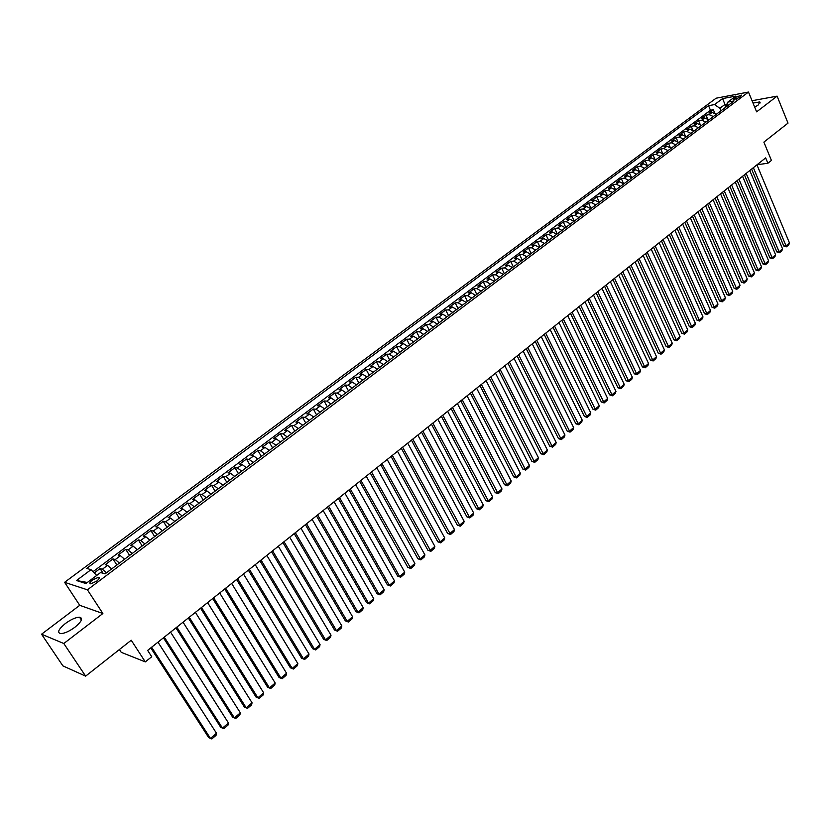 <?xml version="1.0" encoding="UTF-8"?>
<svg xmlns="http://www.w3.org/2000/svg" width="831" height="831" viewBox="0 0 831 831"><rect width="100%" height="100%" fill="white"/><g stroke="black" fill="none" stroke-linecap="round" stroke-linejoin="round"><path stroke-width="1.25" d="M74.915 627.228C81.718 621.515 83.266 618.171 79.547 617.204C75.746 617.319 71.019 619.427 65.369 623.52C58.482 629.233 56.923 632.599 60.684 633.606C64.517 633.471 69.264 631.342 74.915 627.228M754.704 107.168L758.35 104.914L759.794 101.922L753.011 103.065M96.604 581.201C99.346 578.947 99.969 577.638 98.463 577.285L92.532 579.924C89.779 582.167 89.156 583.476 90.662 583.84L96.604 581.201M119.415 649.541L121.243 652.325L145.3 661.892L151.741 656.739L147.638 650.403L765.652 157.89L767.875 163.26L771.417 160.425L763.876 142.122L788.006 123.123L777.099 96.147L752.055 100.728M41.55 634.209L62.896 665.88L85.635 676.133L63.8 643.506L102.878 613.517L87.421 589.823L64.61 582.323L79.734 605.311L41.55 634.209L63.8 643.506M87.421 589.823L748.492 92.054L716.114 98.203L64.61 582.323M716.249 114.335L712.094 112.434L708.947 113.006L713.341 109.713L714.753 113.058M713.31 116.548L709.155 114.636L706.007 115.208L707.472 118.646M706.007 115.208L701.582 118.521L704.719 117.96L708.885 119.882M701.447 125.46L697.292 123.528L694.155 124.079L698.611 120.734L700.128 124.286M693.958 131.101L689.792 129.148L686.666 129.678L691.163 126.312L692.742 129.979M686.416 136.772L682.241 134.799L679.114 135.328L683.653 131.932L685.295 135.733M678.802 142.496L674.627 140.512L671.51 141.021L676.081 137.593L677.784 141.53M671.126 148.261L666.95 146.256L663.834 146.755L668.446 143.306L670.222 147.388M663.387 154.078L659.212 152.052L656.106 152.54L660.749 149.061L662.608 153.299M655.586 159.947L651.411 157.9L648.305 158.378L652.989 154.867L654.932 159.272M647.723 165.857L643.537 163.8L640.441 164.258L645.168 160.726L647.204 165.307M639.797 171.82L635.601 169.742L632.516 170.189L637.284 166.626L639.413 171.415M631.799 177.834L627.602 175.736L624.528 176.172L629.327 172.578L631.57 177.585M623.738 183.9L619.542 181.781L616.467 182.197L621.308 178.572L623.686 183.838M615.605 190.008L611.408 187.868L608.334 188.284L613.226 184.627L615.657 189.977M607.409 196.178L603.202 194.018L600.138 194.412L605.072 190.725L607.523 196.095M599.141 202.39L594.934 200.209L591.88 200.593L596.845 196.874L599.317 202.255M590.799 208.664L586.593 206.462L583.549 206.826L588.556 203.086L591.049 208.477M582.386 214.99L578.179 212.767L575.135 213.12L580.194 209.339L582.708 214.751M573.899 221.368L569.692 219.124L566.659 219.457L571.759 215.655L574.294 221.067M565.35 227.798L561.133 225.533L558.11 225.855L563.252 222.012L565.818 227.445M556.718 234.29L552.501 232.005L549.488 232.306L554.672 228.432L557.258 233.885M548.013 240.834L543.796 238.528L540.794 238.819L546.019 234.903L548.626 240.377M539.226 247.441L535.008 245.103L532.017 245.384L537.293 241.437L539.921 246.921M530.375 254.099L526.148 251.741L523.166 252.011L528.485 248.022L531.144 253.517M521.432 260.82L517.214 258.441L514.233 258.69L519.604 254.67L522.284 260.176M512.415 267.592L508.188 265.193L505.227 265.421L510.639 261.37L513.35 266.896M503.326 274.438L499.099 272.007L496.138 272.225L501.602 268.143L504.334 273.679M494.144 281.335L489.916 278.884L486.976 279.081L492.482 274.957L495.234 280.514M484.889 288.295L480.65 285.822L477.721 286.009L483.289 281.844L486.062 287.412M475.54 295.327L471.312 292.824L468.393 292.99L474.002 288.793L476.807 294.371M466.108 302.411L461.88 299.887L458.972 300.033L464.633 295.794L467.469 301.393M456.603 309.568L452.365 307.013L449.478 307.138L455.18 302.868L458.047 308.478M446.995 316.788L442.767 314.211L439.89 314.315L445.645 310.005L448.532 315.635M437.314 324.069L433.076 321.472L430.209 321.555L436.026 317.203L438.934 322.844M427.529 331.424L423.301 328.796L420.444 328.858L426.313 324.474L429.253 330.125M417.661 338.84L413.433 336.191L410.587 336.233L416.508 331.808L419.478 337.479M407.699 346.33L403.471 343.65L400.646 343.681L406.619 339.204L409.621 344.896M397.644 353.892L393.416 351.181L390.601 351.191L396.636 346.672L399.659 352.375M387.495 361.527L383.268 358.784L380.473 358.774L386.56 354.214L389.614 359.937M377.253 369.224L373.026 366.461L370.242 366.419L376.391 361.828L379.476 367.562M366.918 377.004L362.68 374.21L359.916 374.147L366.128 369.504L369.234 375.259M356.468 384.846L352.24 382.031L349.498 381.948L355.761 377.264L358.899 383.029M345.935 392.772L341.707 389.926L338.975 389.822L345.301 385.085L348.469 390.871M335.288 400.781L331.07 397.893L328.349 397.769L334.737 392.99L337.937 398.787M324.547 408.852L320.319 405.944L317.629 405.788L324.069 400.968L327.31 406.775M313.703 417.017L309.475 414.067L306.795 413.89L313.308 409.029L316.58 414.846M302.744 425.254L298.526 422.273L295.857 422.075L302.432 417.162L305.735 423M291.681 433.564L287.464 430.562L284.825 430.333L291.463 425.368L294.797 431.227M280.504 441.967L276.297 438.924L273.669 438.675L280.369 433.668L283.745 439.537M269.223 450.454L265.016 447.379L262.409 447.099L269.182 442.04L272.589 447.93M257.828 459.013L253.621 455.907L251.045 455.606L257.88 450.495L261.318 456.396M246.319 467.676L242.122 464.529L239.557 464.197L246.464 459.034L249.934 464.955M234.695 476.412L230.499 473.234L227.964 472.881L234.934 467.666L238.445 473.597M222.957 485.242L218.761 482.022L216.247 481.648L223.29 476.371L226.832 482.323M211.095 494.154L206.909 490.913L204.405 490.498L211.521 485.179L215.104 491.142M199.118 503.171L194.932 499.878L192.46 499.441L199.637 494.071L203.263 500.044M187.006 512.27L182.83 508.946L180.379 508.479L187.64 503.046L191.296 509.05M174.78 521.463L170.604 518.108L168.184 517.609L175.518 512.114L179.216 518.129M162.419 530.76L158.254 527.363L155.854 526.833L163.26 521.286L167 527.311M149.933 540.15L145.778 536.712L143.399 536.151L150.889 530.542L154.659 536.587M137.323 549.634L133.168 546.154L130.82 545.562L138.382 539.901L142.194 545.967M124.567 559.221L120.422 555.7L118.095 555.077L125.741 549.353L129.605 555.43M111.686 568.903L107.542 565.35L105.246 564.696L112.974 558.91L116.88 565.007M735.622 97.31L733.409 99.73L739.528 97.487L741.74 95.077L735.622 97.31L736.391 99.149M726.024 106.981L724.975 104.467L719.864 108.29L714.567 104.571L708.542 105.693L86.704 568.383L91.015 569.682L76.504 580.516L85.915 583.539L100.572 572.549L105.059 573.889L734.043 100.956L727.842 102.109L726.273 106.804M714.567 104.571L722.596 98.588L735.882 96.074L727.842 102.109M713.341 109.713L710.463 110.243L92.999 571.686M106.493 572.808L102.358 569.235L100.073 568.57L94.225 572.933M112.974 558.91L115.291 559.543L119.435 563.086M125.741 549.353L128.078 549.966L132.233 553.456M138.382 539.901L140.74 540.472L144.906 543.931M150.889 530.542L153.278 531.082L157.443 534.499M163.26 521.286L165.681 521.795L169.846 525.171M175.518 512.114L177.959 512.602L182.134 515.937M187.64 503.046L190.102 503.493L194.288 506.796M199.637 494.071L202.13 494.487L206.317 497.748M211.521 485.179L214.034 485.564L218.231 488.794M223.29 476.371L225.824 476.745L230.021 479.934M234.934 467.666L237.489 467.998L241.686 471.156M246.464 459.034L249.04 459.346L253.247 462.472M257.88 450.495L260.477 450.776L264.684 453.871M269.182 442.04L271.799 442.289L276.006 445.354M280.369 433.668L283.007 433.896L287.225 436.919M291.463 425.368L294.112 425.576L298.329 428.567M302.432 417.162L305.112 417.339L309.329 420.299M313.308 409.029L315.998 409.184L320.215 412.114M324.069 400.968L326.78 401.103L331.008 404.001M334.737 392.99L337.459 393.105L341.686 395.971M345.301 385.085L348.044 385.179L352.271 388.015M355.761 377.264L358.525 377.326L362.752 380.131M366.128 369.504L368.902 369.546L373.129 372.33M376.391 361.828L379.185 361.849L383.413 364.591M386.56 354.214L389.365 354.214L393.603 356.935M396.636 346.672L399.462 346.652L403.689 349.352M406.619 339.204L409.454 339.162L413.693 341.832M416.508 331.808L419.364 331.746L423.592 334.384M426.313 324.474L429.18 324.391L433.408 326.999M436.026 317.203L438.903 317.11L443.131 319.696M445.645 310.005L448.532 309.89L452.77 312.446M455.18 302.868L458.089 302.733L462.316 305.268M464.633 295.794L467.552 295.639L471.779 298.152M474.002 288.793L476.932 288.617L481.159 291.099M483.289 281.844L486.218 281.657L490.446 284.119M492.482 274.957L495.432 274.749L499.66 277.19M501.602 268.143L504.562 267.914L508.79 270.324M510.639 261.37L513.61 261.131L517.838 263.52M519.604 254.67L522.585 254.411L526.802 256.779M528.485 248.022L531.476 247.752L535.694 250.1M537.293 241.437L540.285 241.146L544.513 243.473M546.019 234.903L549.021 234.602L553.249 236.897M554.672 228.432L557.684 228.109L561.901 230.384M563.252 222.012L566.275 221.68L570.492 223.934M571.759 215.655L574.792 215.302L578.999 217.535M580.194 209.339L583.237 208.976L587.444 211.188M588.556 203.086L591.599 202.702L595.806 204.893M596.845 196.874L599.899 196.49L604.106 198.661M605.072 190.725L608.136 190.32L612.333 192.47M613.226 184.627L616.29 184.212L620.497 186.341M621.308 178.572L624.393 178.146L628.579 180.254M629.327 172.578L632.412 172.131L636.608 174.219M637.284 166.626L640.369 166.169L644.565 168.236M645.168 160.726L648.263 160.258L652.449 162.305M652.989 154.867L656.095 154.389L660.281 156.425M660.749 149.061L663.865 148.572L668.041 150.588M668.446 143.306L671.562 142.797L675.738 144.802M676.081 137.593L679.207 137.073L683.373 139.057M683.653 131.932L686.78 131.402L690.945 133.365M691.163 126.312L694.301 125.772L698.466 127.714M698.611 120.734L701.759 120.183L705.914 122.105M720.924 110.824L719.864 108.29M145.3 661.892L131.225 640.234L85.635 676.133M748.492 92.054L756.625 111.853L777.099 96.147M757.062 164.735L767.875 163.26M727.187 104.052L724.975 104.467L722.596 98.588M710.463 110.243L708.542 105.693M100.073 568.57L103.137 573.317M91.015 569.682L96.708 575.447M76.504 580.516L87.348 582.469M102.878 613.517L79.734 605.311M756.948 164.829L789.45 242.922L786.012 245.872L783.778 246.038L786.417 246.817L753.364 167.675M751.608 169.077L783.778 246.038M789.45 242.922L788.827 244.75L786.417 246.817M749.78 170.542L782.553 248.822L779.083 251.793L776.86 251.949L779.499 252.738L746.176 173.409M744.431 174.801L776.86 251.949M782.553 248.822L781.929 250.661L779.499 252.738M742.561 176.286L775.603 254.774L772.113 257.766L769.89 257.911L772.539 258.701L738.925 179.184M737.18 180.576L769.89 257.911M775.603 254.774L774.98 256.613L772.539 258.701M735.279 182.093L768.602 260.768L765.081 263.78L762.858 263.926L765.517 264.715L731.623 185.012M729.888 186.393L762.858 263.926M768.602 260.768L767.979 262.606L765.517 264.715M727.946 187.941L761.539 266.803L757.986 269.846L755.774 269.982L758.433 270.781L724.258 190.881M722.523 192.252L755.774 269.982M761.539 266.803L760.916 268.652L758.433 270.781M720.55 193.831L754.423 272.89L750.85 275.954L748.638 276.079L751.307 276.889L716.831 196.791M715.107 198.173L748.638 276.079M754.423 272.89L753.81 274.749L751.307 276.889M713.091 199.772L747.256 279.029L743.652 282.125L741.439 282.239L744.109 283.049L709.342 202.764M707.628 204.125L741.439 282.239M747.256 279.029L746.633 280.888L744.109 283.049M705.581 205.766L740.026 285.22L736.391 288.326L734.178 288.44L736.868 289.261L701.8 208.778M700.086 210.139L734.178 288.44M740.026 285.22L739.403 287.079L736.868 289.261M697.998 211.801L732.734 291.452L729.078 294.59L726.865 294.683L729.556 295.514L694.186 214.845M692.493 216.195L726.865 294.683M732.734 291.452L732.121 293.322L729.556 295.514M690.364 217.888L725.39 297.737L721.703 300.905L719.501 300.988L722.191 301.819L686.52 220.953M684.827 222.303L719.501 300.988M725.39 297.737L724.777 299.607L722.191 301.819M682.656 224.027L717.984 304.073L714.265 307.262L712.063 307.345L714.764 308.176L678.782 227.112M677.099 228.463L712.063 307.345M717.984 304.073L717.371 305.953L714.764 308.176M674.897 230.218L710.526 310.462L706.765 313.682L704.574 313.744L707.285 314.596L670.981 233.334M669.308 234.664L704.574 313.744M710.526 310.462L709.913 312.342L707.285 314.596M667.064 236.461L702.995 316.912L699.214 320.143L697.022 320.205L699.733 321.057L663.117 239.598M661.455 240.928L697.022 320.205M702.995 316.912L702.382 318.782L699.733 321.057M659.16 242.756L695.412 323.404L691.589 326.666L689.408 326.708L692.13 327.57L655.192 245.924M653.53 247.243L689.408 326.708M695.412 323.404L694.799 325.285L692.13 327.57M651.203 249.103L687.756 329.949L683.913 333.241L681.721 333.273L684.464 334.135L647.193 252.292M645.542 253.611L681.721 333.273M687.756 329.949L687.154 331.839L684.464 334.135M643.173 255.501L680.049 336.545L676.164 339.869L673.983 339.889L676.725 340.762L639.132 258.721M637.491 260.03L673.983 339.889M680.049 336.545L679.436 338.435L676.725 340.762M635.071 261.952L672.269 343.203L668.353 346.548L666.182 346.569L668.924 347.441L630.999 265.203M629.368 266.502L666.182 346.569M672.269 343.203L671.666 345.094L668.924 347.441M626.906 268.465L664.426 349.913L660.479 353.289L658.308 353.289L661.061 354.172L622.793 271.737M621.173 273.025L658.308 353.289M664.426 349.913L663.824 351.814L661.061 354.172M618.669 275.03L656.521 356.676L652.543 360.083L650.372 360.072L653.135 360.966L614.525 278.333M612.914 279.611L650.372 360.072M656.521 356.676L655.919 358.587L653.135 360.966M610.359 281.647L648.544 363.5L644.534 366.938L642.373 366.918L645.136 367.811L606.183 284.981M604.584 286.259L642.373 366.918M648.544 363.5L647.951 365.411L645.136 367.811M601.976 288.326L640.504 370.387L636.463 373.846L634.302 373.815L637.076 374.719L597.769 291.681M596.17 292.948L634.302 373.815M640.504 370.387L639.912 372.298L637.076 374.719M593.531 295.057L632.391 377.326L628.319 380.816L626.159 380.775L628.953 381.689L589.272 298.443M587.694 299.711L626.159 380.775M632.391 377.326L631.799 379.237L628.953 381.689M585.003 301.85L624.216 384.327L620.103 387.848L617.952 387.786L620.747 388.711L580.713 305.268M579.145 306.525L617.952 387.786M624.216 384.327L623.624 386.238L620.747 388.711M576.402 308.706L615.968 391.38L611.824 394.933L609.674 394.86L612.478 395.795L572.081 312.155M570.523 313.391L609.674 394.86M615.968 391.38L615.376 393.302L612.478 395.795M567.729 315.614L607.648 398.496L603.462 402.079L601.332 401.996L604.137 402.931L563.366 319.094M561.818 320.33L601.332 401.996M607.648 398.496L607.066 400.428L604.137 402.931M558.983 322.594L599.265 405.684L595.038 409.288L592.908 409.195L595.723 410.14L554.578 326.105M553.041 327.321L592.908 409.195M599.265 405.684L598.673 407.616L595.723 410.14M550.153 329.627L590.799 412.924L586.541 416.57L584.411 416.456L587.237 417.411L545.707 333.169M544.191 334.384L584.411 416.456M590.799 412.924L590.218 414.856L587.237 417.411M541.251 336.721L582.261 420.226L577.971 423.903L575.852 423.779L578.677 424.734L536.764 340.295M535.257 341.499L575.852 423.779M582.261 420.226L581.679 422.169L578.677 424.734M532.266 343.889L573.65 427.591L569.318 431.299L567.209 431.164L570.045 432.13L527.737 347.493M526.241 348.688L567.209 431.164M573.65 427.591L573.078 429.544L570.045 432.13M523.198 351.108L564.966 435.029L560.593 438.768L558.484 438.612L561.341 439.599L518.627 354.744M517.142 355.928L558.484 438.612M564.966 435.029L564.394 436.971L561.341 439.599M514.046 358.4L556.209 442.528L551.794 446.299L549.696 446.133L552.553 447.12L509.445 362.067M507.97 363.24L549.696 446.133M556.209 442.528L555.638 444.481L552.553 447.12M504.822 365.754L547.369 450.09L542.913 453.892L540.825 453.716L543.682 454.713L500.169 369.463M498.714 370.626L540.825 453.716M547.369 450.09L546.798 452.043L543.682 454.713M495.505 373.181L538.446 457.725L533.959 461.558L531.871 461.371L534.738 462.368L490.82 376.921M489.366 378.074L531.871 461.371M538.446 457.725L537.886 459.678L534.738 462.368M486.104 380.671L529.451 465.422L524.922 469.297L522.844 469.089L525.722 470.097L481.378 384.441M479.944 385.584L522.844 469.089M529.451 465.422L528.89 467.386L525.722 470.097M476.62 388.233L520.372 473.192L515.802 477.098L513.724 476.88L516.612 477.898L471.842 392.035M470.429 393.167L513.724 476.88M520.372 473.192L519.811 475.155L516.612 477.898M467.043 395.857L511.21 481.024L506.598 484.972L504.531 484.733L507.429 485.761L462.223 399.701M460.821 400.822L504.531 484.733M511.21 481.024L510.66 482.998L507.429 485.761M457.382 403.554L501.976 488.94L497.322 492.918L495.255 492.669L498.164 493.697L452.521 407.429M451.129 408.54L495.255 492.669M501.976 488.94L501.415 490.913L498.164 493.697M447.639 411.324L492.648 496.917L487.953 500.937L485.896 500.667L488.815 501.716L442.726 415.24M441.354 416.331L485.896 500.667M492.648 496.917L492.097 498.901L488.815 501.716M437.792 419.167L483.237 504.968L478.5 509.029L476.454 508.738L479.373 509.798L432.837 423.114M431.476 424.205L476.454 508.738M483.237 504.968L482.686 506.962L479.373 509.798M427.861 427.082L473.732 513.101L468.954 517.194L466.918 516.892L469.847 517.952L422.854 431.071M421.514 432.141L466.918 516.892M473.732 513.101L473.192 515.085L469.847 517.952M417.837 435.08L464.155 521.297L459.325 525.431L457.299 525.109L460.239 526.189L412.778 439.1M411.459 440.16L457.299 525.109M464.155 521.297L463.615 523.291L460.239 526.189M407.709 443.141L454.474 529.576L449.613 533.751L447.587 533.409L450.537 534.499L402.609 447.203M401.3 448.252L447.587 533.409M454.474 529.576L453.944 531.58L450.537 534.499M397.488 451.285L444.72 537.937L439.796 542.144L437.792 541.791L440.742 542.882L392.346 455.388M391.048 456.416L437.792 541.791M444.72 537.937L444.18 539.942L440.742 542.882M387.173 459.512L434.862 546.372L429.897 550.61L427.903 550.247L430.863 551.348L381.98 463.646M380.702 464.664L427.903 550.247M434.862 546.372L434.333 548.377L430.863 551.348M376.765 467.811L424.911 554.879L419.904 559.17L417.92 558.775L420.881 559.886L371.519 471.987M370.252 472.995L417.92 558.775M424.911 554.879L424.392 556.895L420.881 559.886M366.242 476.194L414.877 563.47L409.818 567.802L407.834 567.386L410.815 568.518L360.945 480.411M359.709 481.398L407.834 567.386M414.877 563.47L414.347 565.485L410.815 568.518M355.626 484.65L404.739 572.144L399.638 576.517L397.665 576.091L400.646 577.223L399.638 576.517L350.277 488.908M349.062 489.885L397.665 576.091M404.739 572.144L404.219 574.169L400.646 577.223M344.907 493.199L394.507 580.9L389.355 585.315L387.391 584.868L390.393 586.011L389.355 585.315L339.505 497.499M338.3 498.455L387.391 584.868M394.507 580.9L393.987 582.926L390.393 586.011M334.083 501.82L384.182 589.74L378.978 594.196L377.025 593.729L380.027 594.882L378.978 594.196L328.629 506.172M327.445 507.107L377.025 593.729M384.182 589.74L383.662 591.765L380.027 594.882M323.145 510.535L373.753 598.663L368.497 603.161L366.554 602.672L369.566 603.836L368.497 603.161L317.639 514.919M316.476 515.854L366.554 602.672M373.753 598.663L373.244 600.699L369.566 603.836M312.113 519.333L363.22 607.679L357.922 612.208L355.99 611.709L359.013 612.883L357.922 612.208L306.546 523.769M305.403 524.673L355.99 611.709M363.22 607.679L362.721 609.715L359.013 612.883M300.957 528.215L352.593 616.768L347.233 621.359L345.322 620.83L348.345 622.014L347.233 621.359L295.337 532.692M294.216 533.595L345.322 620.83M352.593 616.768L352.095 618.815L348.345 622.014M289.697 537.19L341.853 625.961L336.451 630.584L334.54 630.043L337.583 631.238L336.451 630.584L284.025 541.719M282.924 542.591L334.54 630.043M341.853 625.961L341.364 627.997L337.583 631.238M278.323 546.258L331.018 635.237L325.555 639.912L323.664 639.34L326.708 640.556L325.555 639.912L272.589 550.828M271.508 551.691L323.664 639.34M331.018 635.237L330.53 637.284L326.708 640.556M266.834 555.409L320.07 644.607L314.554 649.323L312.674 648.731L315.728 649.956L314.554 649.323L261.048 560.021M259.989 560.873L312.674 648.731M320.07 644.607L319.582 646.653L315.728 649.956M255.231 564.665L309.018 654.059L303.45 658.827L301.58 658.214L304.645 659.45L303.45 658.827L249.383 569.318M248.344 570.149L301.58 658.214M309.018 654.059L308.53 656.116L304.645 659.45M243.504 574.003L297.851 663.616L292.221 668.425L290.372 667.802L293.447 669.038L292.221 668.425L237.604 578.708M236.586 579.519L290.372 667.802M297.851 663.616L297.373 665.673L293.447 669.038M231.662 583.445L286.57 673.266L280.888 678.127L279.05 677.473L282.135 678.73L280.888 678.127L225.689 588.203M224.702 588.992L279.05 677.473M286.57 673.266L286.103 675.333L282.135 678.73M219.696 592.981L275.186 683.009L269.452 687.923L267.624 687.247L270.709 688.515L269.452 687.923L213.671 597.78M212.705 598.549L267.624 687.247M275.186 683.009L274.718 685.076L270.709 688.515M207.605 602.61L263.676 692.857L257.89 697.811L256.073 697.116L259.168 698.393L257.89 697.811L201.518 607.471M200.572 608.219L256.073 697.116M263.676 692.857L263.219 694.924L259.168 698.393M195.389 612.343L252.063 702.797L246.205 707.815L244.407 707.088L247.513 708.376L246.205 707.815L189.239 617.256M188.325 617.984L244.407 707.088M252.063 702.797L251.606 704.875L247.513 708.376M183.049 622.18L240.325 712.842L234.404 717.911L232.628 717.153L175.943 627.852M176.826 627.145L234.404 717.911L235.744 718.462L239.879 714.92L240.325 712.842M170.573 632.121L228.463 722.991L222.49 728.112L220.724 727.333L163.427 637.824M164.289 637.138L222.49 728.112L223.84 728.652L228.026 725.079L228.463 722.991M157.973 642.166L216.486 733.243L210.451 738.416L208.695 737.616L150.785 647.9M151.626 647.235L210.451 738.416L211.832 738.946L216.05 735.331L216.486 733.243M709.155 114.636L712.094 112.434M102.358 569.235L107.542 565.35M115.291 559.543L120.422 555.7M128.078 549.966L133.168 546.154M140.74 540.472L145.778 536.712M153.278 531.082L158.254 527.363M165.681 521.795L170.604 518.108M177.959 512.602L182.83 508.946M190.102 503.493L194.932 499.878M202.13 494.487L206.909 490.913M214.034 485.564L218.761 482.022M225.824 476.745L230.499 473.234M237.489 467.998L242.122 464.529M249.04 459.346L253.621 455.907M260.477 450.776L265.016 447.379M271.799 442.289L276.297 438.924M283.007 433.896L287.464 430.562M294.112 425.576L298.526 422.273M305.112 417.339L309.475 414.067M315.998 409.184L320.319 405.944M326.78 401.103L331.07 397.893M337.459 393.105L341.707 389.926M348.044 385.179L352.24 382.031M358.525 377.326L362.68 374.21M368.902 369.546L373.026 366.461M379.185 361.849L383.268 358.784M389.365 354.214L393.416 351.181M399.462 346.652L403.471 343.65M409.454 339.162L413.433 336.191M419.364 331.746L423.301 328.796M429.18 324.391L433.076 321.472M438.903 317.11L442.767 314.211M448.532 309.89L452.365 307.013M458.089 302.733L461.88 299.887M467.552 295.639L471.312 292.824M476.932 288.617L480.65 285.822M486.218 281.657L489.916 278.884M495.432 274.749L499.099 272.007M504.562 267.914L508.188 265.193M513.61 261.131L517.214 258.441M522.585 254.411L526.148 251.741M531.476 247.752L535.008 245.103M540.285 241.146L543.796 238.528M549.021 234.602L552.501 232.005M557.684 228.109L561.133 225.533M566.275 221.68L569.692 219.124M574.792 215.302L578.179 212.767M583.237 208.976L586.593 206.462M591.599 202.702L594.934 200.209M599.899 196.49L603.202 194.018M608.136 190.32L611.408 187.868M616.29 184.212L619.542 181.781M624.393 178.146L627.602 175.736M632.412 172.131L635.601 169.742M640.369 166.169L643.537 163.8M648.263 160.258L651.411 157.9M656.095 154.389L659.212 152.052M663.865 148.572L666.95 146.256M671.562 142.797L674.627 140.512M679.207 137.073L682.241 134.799M686.78 131.402L689.792 129.148M694.301 125.772L697.292 123.528M701.759 120.183L704.719 117.96M734.511 99.71L734.022 98.515M81.396 620.009L79.547 617.204M760.199 102.93L759.794 101.922M99.201 578.407L98.463 577.285"/></g></svg>
